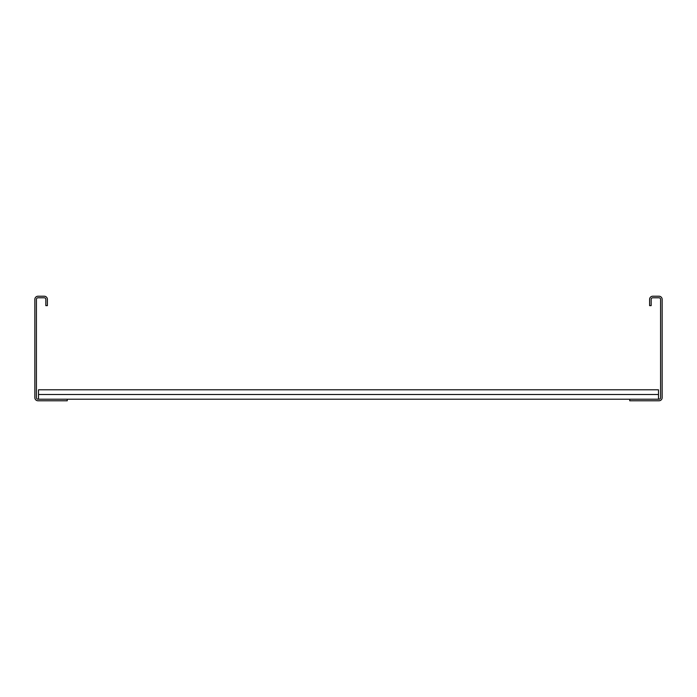 <?xml version="1.0" encoding="UTF-8"?>
<svg xmlns="http://www.w3.org/2000/svg" width="697" height="697" viewBox="0 0 697 697"><rect width="100%" height="100%" fill="white"/><g stroke="black" fill="none" stroke-linecap="round" stroke-linejoin="round"><path stroke-width="1.05" d="M649.604 305.635L649.604 299.362A3.136 3.136 0 0 1 652.74 296.225L659.013 296.225A3.136 3.136 0 0 1 662.15 299.362L662.15 397.638A3.136 3.136 0 0 1 659.013 400.775L629.739 400.775L629.739 399.207L659.013 399.207A1.568 1.568 0 0 0 660.582 397.638L660.582 299.362A1.568 1.568 0 0 0 659.013 297.793L652.74 297.793A1.568 1.568 0 0 0 651.172 299.362L651.172 305.635L649.604 305.635M67.26 400.775L67.26 399.207L37.986 399.207A1.568 1.568 0 0 1 36.418 397.638L36.418 299.362A1.568 1.568 0 0 1 37.986 297.793L44.259 297.793A1.568 1.568 0 0 1 45.828 299.362L45.828 305.635L47.396 305.635L47.396 299.362A3.136 3.136 0 0 0 44.259 296.225L37.986 296.225A3.136 3.136 0 0 0 34.85 299.362L34.85 397.638A3.136 3.136 0 0 0 37.986 400.775L67.26 400.775M38.509 394.502L658.491 394.502L658.491 389.797L38.509 389.797L38.509 399.207M658.491 394.502L658.491 399.207M67.26 399.207L629.739 399.207"/></g></svg>

